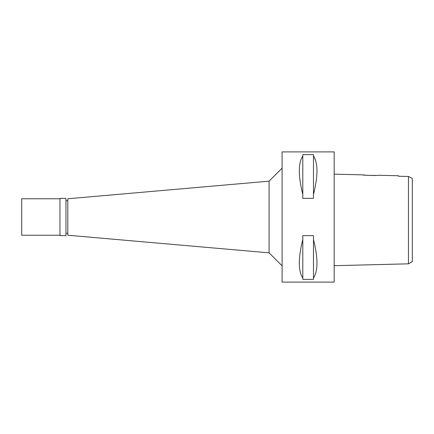 <?xml version="1.0" encoding="UTF-8"?>
<svg xmlns="http://www.w3.org/2000/svg" width="434" height="434" viewBox="0 0 434 434"><rect width="100%" height="100%" fill="white"/><g stroke="black" fill="none" stroke-linecap="round" stroke-linejoin="round"><path stroke-width="0.65" d="M408.448 245.752L408.448 263.823L412.3 261.669L412.3 178.45L408.448 176.486L398.499 176.253L398.499 175.759L378.578 175.26C379.061 175.748 362.184 175.32 362.694 174.864L334.18 174.153M407.542 176.464L405.28 176.41M402.117 176.34L398.499 176.253L398.499 175.759M411.888 178.244L410.857 177.718M334.18 265.684L408.448 263.823L408.448 176.486M408.448 180.544L408.448 188.248M375.952 175.434L367.414 175.347L362.694 174.864M334.18 282.1L334.18 151.9L282.1 151.9L282.1 282.1L334.18 282.1M302.802 239.514L302.802 235.646L313.478 235.646L313.478 239.514C318.117 258.056 318.117 270.908 313.478 278.08L313.478 279.371L302.802 279.371L302.802 239.514C298.163 258.056 298.163 270.908 302.802 278.08M302.802 155.92L302.802 154.629L313.478 154.629L313.478 155.92C318.117 163.092 318.117 175.944 313.478 194.486L313.478 198.354L302.802 198.354L302.802 155.92C298.163 163.092 298.163 175.944 302.802 194.486M282.1 168.142L269.08 181.162L269.08 252.838L67.791 235.228L67.791 198.772L269.08 181.162M282.1 265.858L269.08 252.838M67.791 200.725L65.968 200.725M67.791 233.275L65.968 233.275M313.478 278.08L313.478 239.514M313.478 194.486L313.478 155.92M65.968 235.619L65.968 198.381L59.979 198.381L59.979 235.619L65.968 235.619M59.979 198.772L21.7 198.772L21.7 235.228L59.979 235.228"/></g></svg>
